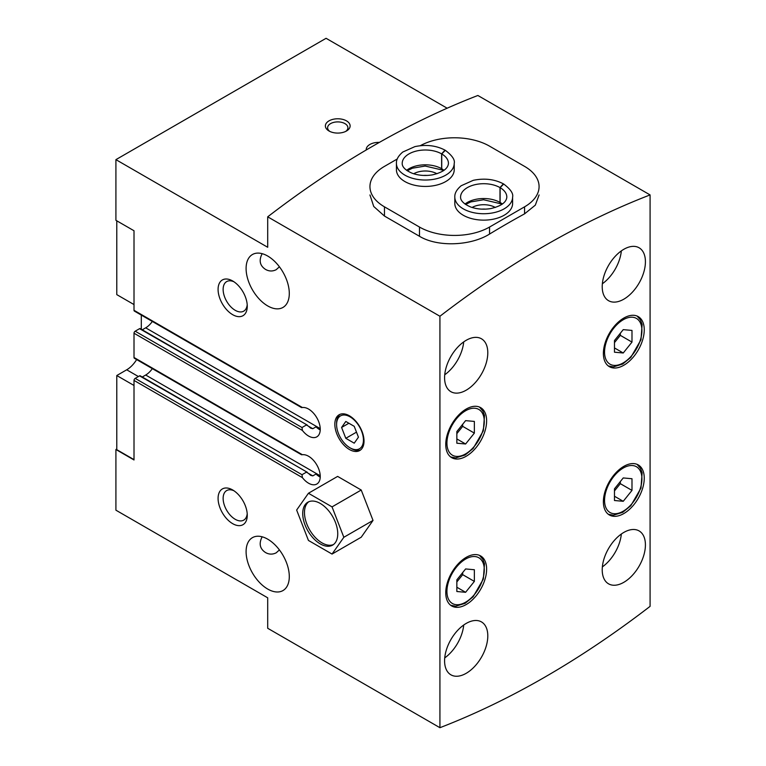 <?xml version="1.0" encoding="UTF-8"?>
<svg xmlns="http://www.w3.org/2000/svg" width="766" height="766" viewBox="0 0 766 766"><rect width="100%" height="100%" fill="white"/><g stroke="black" fill="none" stroke-linecap="round" stroke-linejoin="round"><path stroke-width="1.15" d="M650.085 194.918A908.179 524.346 120 0 0 439.923 316.253L439.923 727.7A908.179 524.346 120 0 0 650.085 606.356L650.085 194.918L477.869 95.482A908.179 524.346 120 0 0 267.698 216.826L267.698 247.274L115.915 159.644L115.915 220.311L134.012 230.757L134.012 310.307A1.647 0.958 120 0 0 134.347 311.063L301.593 407.617M439.923 316.253L267.698 216.826M397.267 158.983L384.455 166.385A49.541 28.601 0 0 0 369.949 186.607A49.541 28.601 0 0 0 384.455 206.83L419.49 227.052L419.49 236.282C437.836 247.418 471.138 245.704 489.541 234.07A908.179 524.346 -60 0 1 524.576 213.848L535.319 205.144L539.082 194.957M419.49 236.282L384.455 216.05L373.741 206.485L369.949 194.957M439.923 727.7L267.698 628.273L267.698 597.815L115.915 510.185L115.915 449.508L116.786 449.01M451.203 355.931A17.34 10.006 -60 0 1 450.638 356.918M262.154 253.67C258.707 260.43 259.827 265.668 265.515 269.402C269 271.394 272.562 271.499 276.181 269.699L279.418 266.788M608.826 264.931A17.34 10.006 -60 0 1 608.261 265.917M451.203 639.064A17.34 10.006 -60 0 1 450.638 640.05M262.154 536.803C258.707 543.554 259.827 548.801 265.515 552.535C269 554.527 272.562 554.622 276.181 552.832L279.418 549.921M608.826 548.063A17.34 10.006 -60 0 1 608.261 549.04M447.162 108.207L326.077 38.3L115.915 159.644M308.392 426.155L310.661 428.165L312.796 428.701L306.39 424.996L302.005 427.524L302.417 430.454A16.517 9.537 60 0 0 316.818 436.85A16.517 9.537 60 0 0 317.718 419.452A16.517 9.537 60 0 0 302.417 407.531L302.005 407.301M320.245 429.266A15.684 9.058 60 0 1 319.661 428.95L320.226 428.625L145.684 327.829L142.256 329.811M312.796 428.701L316.013 426.844L319.661 428.95M307.128 425.006L140.178 328.614A1.235 0.718 120 0 0 139.556 328.671L135.18 331.199A1.647 0.958 120 0 0 134.012 333.229L134.012 357.492A1.647 0.958 120 0 0 134.347 358.249L301.593 454.803M307.319 425.101L139.556 328.671M308.392 473.34L310.661 475.351L312.796 475.887L306.39 472.182L302.005 474.709L302.417 477.639A16.517 9.537 60 0 0 316.818 484.035A16.517 9.537 60 0 0 317.718 466.647A16.517 9.537 60 0 0 302.417 454.726L302.005 454.487M320.226 475.791L145.684 375.024L142.256 377.006M312.796 475.887L316.013 474.03L319.661 476.136A15.684 9.058 60 0 0 320.245 476.462M307.128 472.191L140.178 375.8A1.235 0.718 120 0 0 139.556 375.867L135.18 378.394A1.647 0.958 120 0 0 134.012 380.415L134.012 459.964L115.915 449.508M307.319 472.287L139.556 375.867M349.43 415.804A20.644 11.921 60 0 1 362.912 433.996A20.644 11.921 60 0 1 359.752 450.532A20.644 11.921 60 0 1 339.108 438.612A20.644 11.921 60 0 1 339.108 414.779A20.644 11.921 60 0 1 349.43 415.804M267.698 256.035A30.544 17.637 60 0 1 287.652 282.96A30.544 17.637 60 0 1 282.97 307.434A30.544 17.637 60 0 1 252.426 289.797A30.544 17.637 60 0 1 252.426 254.523A30.544 17.637 60 0 1 267.698 256.035M267.698 539.168A30.544 17.637 60 0 1 287.652 566.084A30.544 17.637 60 0 1 282.97 590.567A30.544 17.637 60 0 1 252.426 572.93A30.544 17.637 60 0 1 252.426 537.655A30.544 17.637 60 0 1 267.698 539.168M232.673 280.978L232.673 280.978A20.644 11.921 60 0 1 247.265 306.256A20.644 11.921 60 0 1 232.673 314.682A20.644 11.921 60 0 1 218.08 289.404A20.644 11.921 60 0 1 232.673 280.978M232.673 489.962L232.673 489.962A20.644 11.921 60 0 1 247.265 515.24A20.644 11.921 60 0 1 232.673 523.666A20.644 11.921 60 0 1 218.08 498.388A20.644 11.921 60 0 1 232.673 489.962L232.673 489.962M466.188 456.249A28.897 16.68 -60 0 1 451.739 457.685A28.897 16.68 -60 0 1 451.739 424.316A28.897 16.68 -60 0 1 480.636 407.627A28.897 16.68 -60 0 1 485.07 430.789A28.897 16.68 -60 0 1 466.188 456.249M623.821 365.248A28.897 16.68 -60 0 1 609.372 366.675A28.897 16.68 -60 0 1 609.372 333.306A28.897 16.68 -60 0 1 638.269 316.626A28.897 16.68 -60 0 1 642.693 339.778A28.897 16.68 -60 0 1 623.821 365.248M623.821 513.555A28.897 16.68 -60 0 1 609.372 514.982A28.897 16.68 -60 0 1 609.372 481.613A28.897 16.68 -60 0 1 638.269 464.933A28.897 16.68 -60 0 1 642.693 488.086A28.897 16.68 -60 0 1 623.821 513.555M466.188 604.556A28.897 16.68 -60 0 1 451.739 605.992A28.897 16.68 -60 0 1 451.739 572.623A28.897 16.68 -60 0 1 480.636 555.934A28.897 16.68 -60 0 1 485.07 579.096A28.897 16.68 -60 0 1 466.188 604.556M623.821 299.18A30.544 17.637 -60 0 1 608.549 300.693A30.544 17.637 -60 0 1 608.549 265.419A30.544 17.637 -60 0 1 639.093 247.782A30.544 17.637 -60 0 1 643.775 272.265A30.544 17.637 -60 0 1 623.821 299.18M623.821 582.313A30.544 17.637 -60 0 1 608.549 583.826A30.544 17.637 -60 0 1 608.549 548.552A30.544 17.637 -60 0 1 639.093 530.915A30.544 17.637 -60 0 1 643.775 555.388A30.544 17.637 -60 0 1 623.821 582.313M466.188 390.191A30.544 17.637 -60 0 1 450.915 391.704A30.544 17.637 -60 0 1 450.915 356.429A30.544 17.637 -60 0 1 481.469 338.792A30.544 17.637 -60 0 1 486.151 363.266A30.544 17.637 -60 0 1 466.188 390.191M466.188 673.314A30.544 17.637 -60 0 1 450.915 674.827A30.544 17.637 -60 0 1 450.915 639.553A30.544 17.637 -60 0 1 481.469 621.915A30.544 17.637 -60 0 1 486.151 646.399A30.544 17.637 -60 0 1 466.188 673.314M379.371 142.39A12.38 7.153 0 0 0 366.263 149.964M328.997 130.986A12.38 7.153 0 0 0 346.51 130.986A12.38 7.153 0 0 0 346.51 120.875A12.38 7.153 0 0 0 328.997 120.875A12.38 7.153 0 0 0 328.997 130.986L328.997 130.986M145.684 327.829A15.684 9.058 120 0 0 152.329 321.442M145.684 375.024A15.684 9.058 120 0 0 152.329 368.628M320.226 477.122A16.517 9.537 60 0 1 316.013 474.03M320.226 429.937A16.517 9.537 60 0 1 316.013 426.844M134.012 459.619L116.786 449.68L116.786 375.531L134.012 385.47M138.387 376.537L126.706 369.796L116.786 375.531M126.706 369.796A20.644 11.921 120 0 0 136.635 359.57M141.308 315.075L141.308 329.265M134.012 304.571L116.786 294.632L116.786 220.819M463.717 625.027A30.544 17.637 -60 0 1 444.73 657.898M463.717 341.895A30.544 17.637 -60 0 1 444.73 374.775M621.341 534.026A30.544 17.637 -60 0 1 602.363 566.897M621.341 250.894A30.544 17.637 -60 0 1 602.363 283.765M247.207 513.67A17.063 9.853 60 0 1 243.732 520.133A17.063 9.853 60 0 1 226.669 510.28A17.063 9.853 60 0 1 226.669 490.575A17.063 9.853 60 0 1 233.994 490.795M247.207 304.696A17.063 9.853 60 0 1 243.732 311.149A17.063 9.853 60 0 1 226.669 301.297A17.063 9.853 60 0 1 226.669 281.591A17.063 9.853 60 0 1 233.994 281.811M360.595 449.958A20.644 11.921 60 0 1 351.182 448.503L350.014 447.823A18.987 10.963 60 0 1 336.59 424.565A18.987 10.963 60 0 1 350.014 416.819A18.987 10.963 60 0 1 363.438 440.077A18.987 10.963 60 0 1 350.014 447.823M336.59 424.565L336.59 423.215A20.644 11.921 60 0 1 340.027 414.339M354.227 426.327L345.801 421.463L341.588 427.457L345.801 438.315L354.227 443.179L358.44 437.185L354.227 426.327M348.884 423.244L341.588 427.457M356.487 432.148L345.801 438.315M345.648 131.446A10.149 5.86 0 0 0 347.908 127.759A10.149 5.86 0 0 0 337.758 121.899A10.149 5.86 0 0 0 327.609 127.759A10.149 5.86 0 0 0 329.868 131.446M465.604 592.3L474.365 581.404L474.365 569.732L465.604 568.947L456.852 579.843L456.852 591.515L465.604 592.3L456.852 587.244M623.237 501.299L631.988 490.403L631.988 478.731L623.237 477.946L614.476 488.842L614.476 500.514L623.237 501.299L614.476 496.244M623.237 352.992L631.988 342.096L631.988 330.424L623.237 329.639L614.476 340.535L614.476 352.207L623.237 352.992L614.476 347.936M465.604 443.993L474.365 433.106L474.365 421.424L465.604 420.639L456.852 431.536L456.852 443.217L465.604 443.993L456.852 438.937M456.852 581.93L462.693 574.663L462.693 572.585M462.693 574.663L474.365 581.404M456.852 433.623L462.693 426.356L462.693 424.278M462.693 426.356L474.365 433.106M614.476 342.622L620.316 335.355L620.316 333.267M620.316 335.355L631.988 342.096M614.476 490.92L620.316 483.662L620.316 481.575M620.316 483.662L631.988 490.403M419.49 227.052A49.541 28.601 0 0 0 489.541 227.052L524.576 206.83A49.541 28.601 0 0 0 539.082 186.607A49.541 28.601 0 0 0 524.576 166.385L489.541 146.153A49.541 28.601 0 0 0 420.275 145.712M454.219 163.35A28.897 16.68 0 0 1 425.322 180.029A28.897 16.68 0 0 1 396.424 163.35L396.424 169.755A28.897 16.68 0 0 0 404.888 181.552A28.897 16.68 0 0 0 436.381 185.161A28.897 16.68 0 0 0 454.219 169.755L454.219 163.35C455.119 159.845 452.16 155.508 445.333 150.328M512.607 197.054A28.897 16.68 0 0 1 483.71 213.733A28.897 16.68 0 0 1 454.812 197.054L454.812 203.459A28.897 16.68 0 0 0 463.277 215.256A28.897 16.68 0 0 0 494.769 218.865A28.897 16.68 0 0 0 512.607 203.459L512.607 197.054C513.498 193.549 510.539 189.212 503.712 184.031M485.491 209.137A13.386 7.727 0 0 0 481.919 209.137M495.324 207.471A16.517 9.537 0 0 0 472.086 207.471M427.112 175.433A13.386 7.727 0 0 0 423.541 175.433M436.946 173.758A16.517 9.537 0 0 0 413.707 173.758M500.61 203.679L499.997 202.416L499.997 187.584L503.329 183.878M502.4 204.034A23.114 13.348 0 0 0 500.112 202.483L500.753 203.766M500.112 202.483L500.112 187.651L503.683 184.079M442.231 169.975L441.618 168.702L441.618 153.88L444.941 150.174M444.021 170.33A23.114 13.348 0 0 0 441.733 168.769L442.375 170.062M441.733 168.769L441.733 153.947L445.305 150.375M337.634 476.404L361.226 490.029L373.023 520.43L361.226 537.215L332.042 554.067L343.838 537.282L332.042 506.881L308.439 493.256L337.634 476.404M332.042 506.881L361.226 490.029M343.838 537.282L373.023 520.43M308.439 493.256L296.643 510.041L308.439 540.442L332.042 554.067M333.469 544.549A24.771 14.295 60 0 1 309.608 529.804A24.771 14.295 60 0 1 308.765 501.759M320.245 503.434A24.771 14.295 60 0 1 336.418 525.265A24.771 14.295 60 0 1 332.626 545.114A24.771 14.295 60 0 1 307.855 530.809A24.771 14.295 60 0 1 307.855 502.209A24.771 14.295 60 0 1 320.245 503.434M302.417 407.531L134.012 310.307M302.005 427.524L135.18 331.199M302.417 430.454L134.012 333.229M302.417 454.726L134.012 357.492M320.226 475.81L319.661 476.136M302.005 474.709L135.18 378.394M302.417 477.639L134.012 380.415M465.604 602.2A26.417 15.253 -60 0 1 449.431 579.182A26.417 15.253 -60 0 1 481.785 560.501A26.417 15.253 -60 0 1 465.604 602.2M623.237 511.19A26.417 15.253 -60 0 1 607.055 488.172A26.417 15.253 -60 0 1 639.409 469.491A26.417 15.253 -60 0 1 623.237 511.19M623.237 362.883A26.417 15.253 -60 0 1 607.055 339.865A26.417 15.253 -60 0 1 639.409 321.184A26.417 15.253 -60 0 1 623.237 362.883M465.604 453.893A26.417 15.253 -60 0 1 449.431 430.875A26.417 15.253 -60 0 1 481.785 412.194A26.417 15.253 -60 0 1 465.604 453.893M384.455 206.83L384.455 216.05M489.541 227.052L489.541 234.07M524.576 206.83L524.576 213.848M499.997 202.416A23.114 13.348 0 0 0 465.01 204.034M499.997 187.584A23.114 13.348 0 0 0 474.824 184.73A23.114 13.348 0 0 0 460.586 197.054C460.5 198.404 460.768 202.751 470.592 206.954C476.825 209.185 483.528 209.731 490.719 208.582C501.079 206.169 506.45 202.329 506.824 197.054A23.114 13.348 0 0 0 500.112 187.651M441.618 168.702A23.114 13.348 0 0 0 406.631 170.33M441.618 153.88A23.114 13.348 0 0 0 416.445 151.026A23.114 13.348 0 0 0 402.207 163.35C402.121 164.7 402.38 169.047 412.204 173.25C418.447 175.481 425.149 176.027 432.34 174.878C442.7 172.465 448.062 168.625 448.445 163.35A23.114 13.348 0 0 0 441.733 153.947M450.667 605.264L455.703 606.212L465.096 603.33L473.158 596.743L483.346 579.077L484.495 563.776L482.819 559.276L479.478 555.369M608.29 514.264L613.327 515.202L622.72 512.33L630.782 505.742L640.979 488.076L642.119 472.775L640.453 468.275L637.101 464.359M608.29 365.957L613.327 366.895L622.72 364.022L630.782 357.435L640.979 339.769L642.119 324.468L640.453 319.968L637.101 316.052M450.667 456.957L455.703 457.905L465.096 455.023L473.158 448.436L483.346 430.77L484.495 415.469L482.819 410.969L479.478 407.062M500.571 203.718L483.566 199.754L470.755 201.918L465.632 204.465M501.778 204.465L500.725 203.813M454.812 197.054C454.583 193.319 456.689 189.556 461.142 185.755L473.264 180.326C484.399 178.018 494.434 179.177 503.358 183.83M442.183 170.014L425.178 166.05L412.376 168.214L407.253 170.761M443.399 170.761L442.346 170.109M396.424 163.35C396.204 159.615 398.31 155.852 402.763 152.041L414.885 146.622C426.02 144.305 436.055 145.473 444.969 150.117"/></g></svg>
